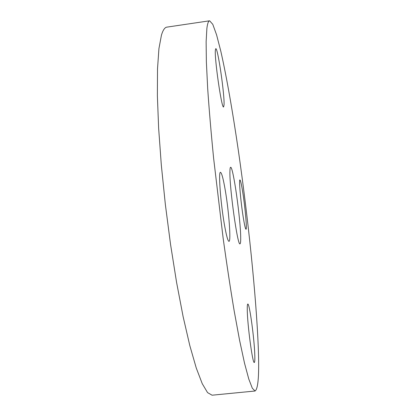 <?xml version="1.0" encoding="UTF-8"?>
<svg xmlns="http://www.w3.org/2000/svg" width="416" height="416" viewBox="0 0 416 416"><rect width="100%" height="100%" fill="white"/><g stroke="black" fill="none" stroke-linecap="round" stroke-linejoin="round"><path stroke-width="0.62" d="M240.703 238.129C240.77 220.106 233.137 165.937 230.615 167.274C230.209 167.331 229.98 168.683 229.928 171.324C229.299 186.94 237.697 246.823 240.011 243.802C240.5 243.677 240.734 241.784 240.703 238.129M206.877 28.454L206.128 41.751L206.367 61.89L207.693 88.639C209.118 109.522 211.094 132.735 213.621 158.278L223.127 238.108C226.772 264.399 230.464 288.714 234.203 311.064L239.58 340.272L244.499 363.09L248.789 379.064L252.325 388.237L255.065 391.009C258.279 388.934 259.34 374.223 258.248 346.861C256.183 295.308 248.17 218.764 238.436 151.076C232.809 112.497 226.637 76.892 220.792 51.142L216.59 34.887L212.784 24.336L209.612 20.8C208.416 20.925 207.506 23.478 206.877 28.454M242.85 192.936C241.545 184.626 240.573 180.284 239.938 179.92C238.774 179.171 240.687 201.334 243.188 216.923C244.473 224.947 245.414 229.065 245.996 229.278C247.14 229.637 245.248 208.135 242.85 192.936M224.042 104.894C224.702 94.9 217.797 47.481 215.774 48.672L215.368 50.066C214.334 58.443 221.759 109.351 223.595 106.933L224.042 104.894M225.326 190.622C223.34 178.942 221.728 172.843 220.496 172.328C218.286 171.246 220.516 202.488 224.364 224.349C226.325 235.461 227.864 241.129 228.972 241.348C231.176 241.675 228.93 211.718 225.326 190.622M247.265 309.821C247.38 324.828 252.684 364.302 254.306 362.471C254.774 362.31 254.946 359.986 254.81 355.503C254.426 339.368 249.491 302.962 247.801 304.049C247.38 304.132 247.203 306.056 247.265 309.821M209.612 20.8L166.889 27.128C164.798 27.388 162.984 30.061 161.444 35.142L158.933 48.615L157.513 68.858L157.373 95.633L158.631 128.149L161.32 165.053L165.355 204.5L170.539 244.348L176.576 282.381L183.113 316.612L189.779 345.483L196.253 367.988L202.249 383.687L207.563 392.621L212.082 395.2L255.065 391.009"/></g></svg>
